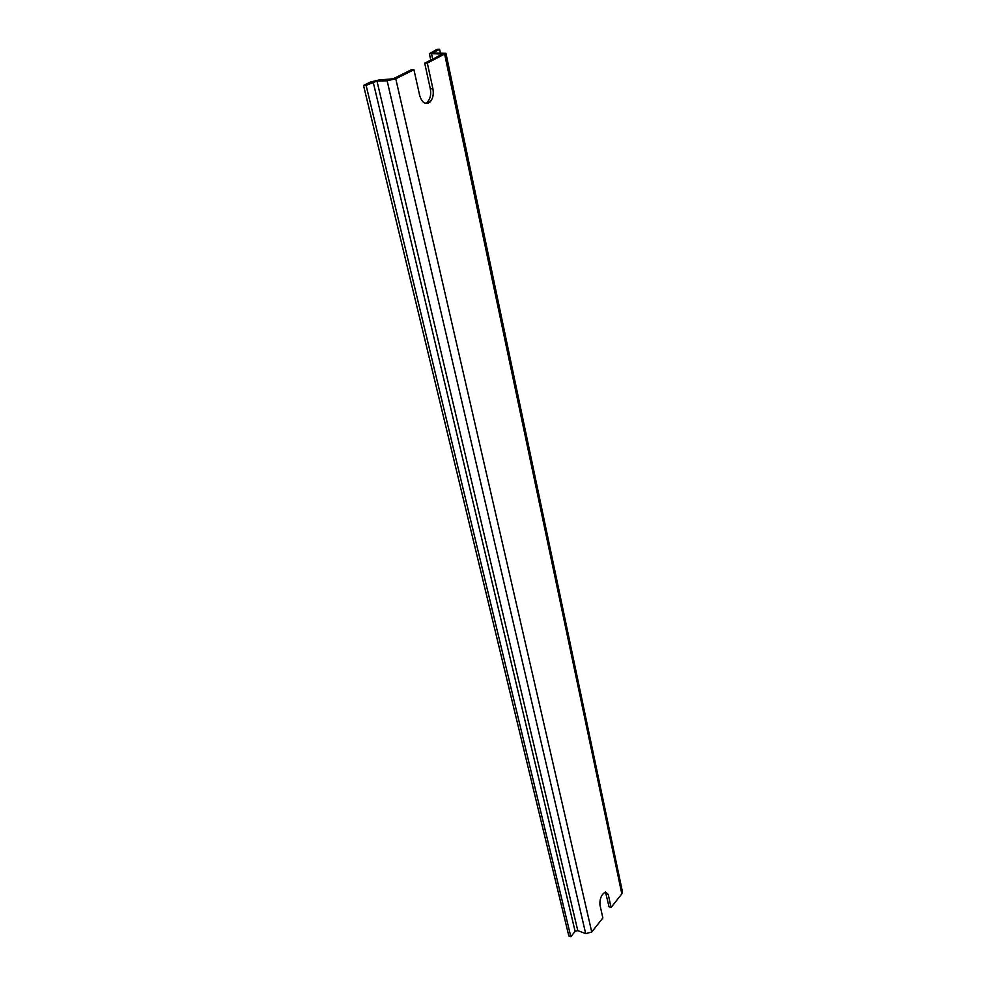<?xml version="1.0" encoding="UTF-8"?>
<svg xmlns="http://www.w3.org/2000/svg" width="986" height="986" viewBox="0 0 986 986"><rect width="100%" height="100%" fill="white"/><g stroke="black" fill="none" stroke-linecap="round" stroke-linejoin="round"><path stroke-width="1.48" d="M425.336 103.308L427.32 102.125C430.303 98.945 431.289 94.496 430.303 88.765L424.707 63.166L427.32 63.079L432.903 88.715C433.877 94.459 432.891 98.92 429.921 102.1C425.41 104.984 421.996 102.803 419.691 95.543L413.935 69.735L411.322 69.809L393.131 78.818L379.154 79.952L370.563 81.986L363.526 85.437L366.114 85.388L376.972 81.025L387.128 80.803L395.756 78.757L413.935 69.735M363.526 85.437L568.811 935.924L570.832 936.7L575.109 931.351L577.784 930.636L585.696 933.643L591.748 932.029L602.853 917.941L599.919 904.815C599.648 898.603 601.509 894.327 605.515 891.96L608.226 894.401L611.073 907.514L609.052 906.775L605.466 891.973M424.707 63.166L442.665 54.045L429.378 53.638L437.045 49.399L439.596 49.3L432.632 52.936L445.955 53.343L427.32 63.079M611.073 907.514L621.833 893.858L622.412 891.652M440.372 52.924L439.596 49.3M570.832 936.7L366.114 85.388M430.303 88.765L432.903 88.715M606.193 893.661L608.226 894.401M441.839 54.674L441.654 53.811M432.694 59.209L431.609 54.156M433.347 53.17L433.187 52.443M621.833 893.858L444.711 54.452M591.748 932.029L395.756 78.757M585.696 933.643L387.128 80.803M577.784 930.636L376.972 81.025M575.109 931.351L373.152 81.924M427.32 102.125L429.921 102.1M430.783 60.158L429.391 53.688M622.437 891.763L445.955 53.343"/></g></svg>
